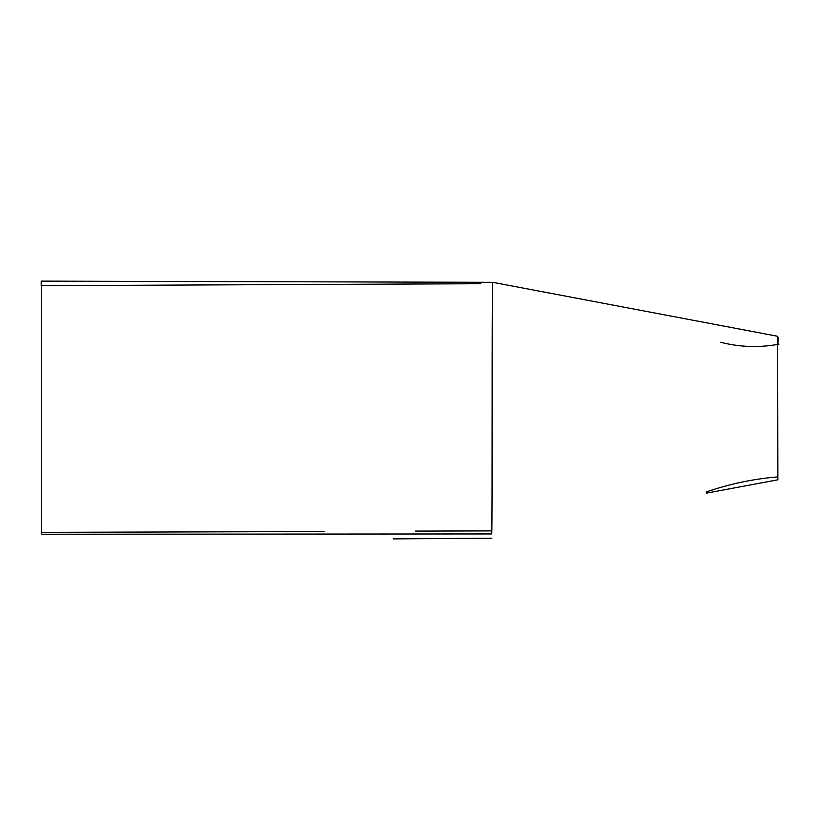 <?xml version="1.0" encoding="UTF-8"?>
<svg xmlns="http://www.w3.org/2000/svg" width="820" height="820" viewBox="0 0 820 820"><rect width="100%" height="100%" fill="white"/><g stroke="black" fill="none" stroke-linecap="round" stroke-linejoin="round"><path stroke-width="1.23" d="M492.646 282.316C491.723 292.904 492.461 524.011 491.733 533.943L41.697 534.25L41.41 281.127L492.646 282.316L777.37 336.22L777.38 344.482M777.657 344L777.883 479.813L706.276 493.168M415.33 531.093L491.774 530.899M41.707 532.344L324.484 531.544M41.389 285.678L480.776 283.71M720.678 342.258C739.507 347.137 758.695 347.823 778.231 344.318L779 344.164M778.057 337.143L777.985 344.01M41.205 285.667L41.205 281.137M777.729 476.902C753.293 478.921 729.421 483.954 706.122 492M491.887 538.238L393.231 538.873"/></g></svg>
